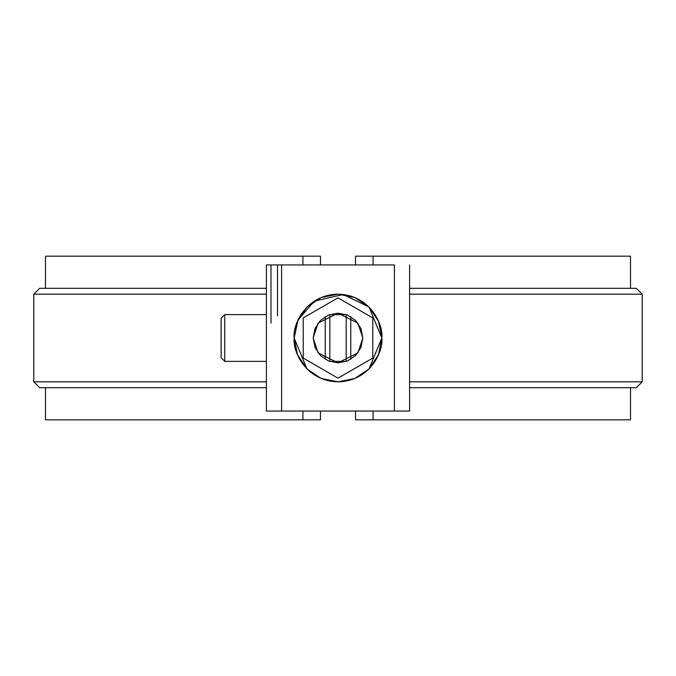 <?xml version="1.0" encoding="UTF-8"?>
<svg xmlns="http://www.w3.org/2000/svg" width="676" height="676" viewBox="0 0 676 676"><rect width="100%" height="100%" fill="white"/><g stroke="black" fill="none" stroke-linecap="round" stroke-linejoin="round"><path stroke-width="1.01" d="M355.534 256.179L373.067 256.179L373.067 264.941L373.067 256.179L355.534 256.179L355.534 264.941M629.981 419.821L373.067 419.821L373.067 411.059L373.067 419.821L355.534 419.821L355.534 411.059M320.466 411.059L320.466 419.821L302.933 419.821L302.933 411.059L302.933 419.821L46.019 419.821M320.466 256.179L302.933 256.179L302.933 264.941L302.933 256.179L320.466 256.179L320.466 264.941M45.486 288.322L45.486 256.179L302.933 256.179L46.019 256.179M629.981 256.179L373.067 256.179L630.514 256.179L630.514 288.322M355.534 419.821L630.514 419.821L630.514 387.678M45.486 387.678L45.486 419.821L320.466 419.821M266.403 294.17L33.8 294.17L266.403 294.17M40.222 288.322L266.403 288.322L39.647 288.322L33.8 294.17L33.8 381.83L266.403 381.83L33.8 381.83L39.647 387.678L266.403 387.678L40.222 387.678M635.778 387.678L409.597 387.678L636.353 387.678L642.2 381.83L409.597 381.83L642.2 381.83L642.2 294.17L409.597 294.17L642.2 294.17L636.353 288.322L409.597 288.322L635.778 288.322M266.403 264.941L266.403 411.059L409.597 411.059L409.597 264.941L409.597 411.059L394.395 411.059L394.395 264.941L281.605 264.941L394.395 264.941L394.395 411.059L281.605 411.059L281.605 264.941L281.605 411.059L266.403 411.059L266.403 264.941L281.605 264.941M354.773 378.501L338 381.83L321.227 378.492L307.005 368.995L321.227 378.492L338 381.83L354.773 378.492L368.995 368.995L381.83 338C383.596 350.819 370.44 381.239 338 381.83C305.56 381.239 292.404 350.819 294.17 338L297.508 354.773L294.17 338L297.508 321.227L307.005 307.005L321.227 297.508L307.005 307.005L297.508 321.227L294.17 338L298.031 320.01L314.348 301.099L343.281 294.491L368.986 306.997L354.773 297.508L368.995 307.005L378.492 321.227L381.83 338L378.492 354.773L368.995 368.995L378.492 354.773L381.83 338L378.492 321.227L369.011 307.022M354.773 297.508L338 294.17L354.773 297.508M368.995 307.005L381.83 338C383.596 325.181 370.44 294.761 338 294.17C305.56 294.761 292.404 325.181 294.17 338L307.005 368.995L297.508 354.773L306.988 368.978M321.227 297.508L338 294.17M307.014 369.003L321.227 378.492M354.773 378.492L368.986 369.003M270.991 264.941L270.991 323.204M277.523 264.941L277.523 315.776L277.523 264.941M325.232 359.311L325.232 316.689L325.232 359.311M270.991 411.059L266.403 411.059M329.82 314.543L329.82 361.457L329.82 314.543M350.768 316.689L350.768 359.311L350.768 316.689M346.18 361.457L346.18 314.543L346.18 361.457M372.772 317.923L372.772 358.077L338 378.154L303.228 358.077L303.228 317.923L338 297.846L372.772 317.923L338 297.846L303.228 317.923L303.228 358.077L338 378.154L372.772 358.077L372.772 317.923M315.05 328.494L320.432 320.432L328.494 315.05L338 313.165L347.506 315.05L355.568 320.432L360.95 328.494L362.835 338L360.95 347.506L355.568 355.568L347.506 360.95L338 362.835L328.494 360.95L320.432 355.568L315.05 347.506L313.165 338L315.05 328.494L320.432 320.432L328.494 315.05L338 313.165L347.506 315.05L355.568 320.432L360.95 328.494L362.835 338L360.95 347.506L355.568 355.568L347.506 360.95M328.494 360.95L320.432 355.568L315.05 347.506L313.165 338M362.835 338L357.874 323.094L338 313.165L318.126 323.094L313.165 338L318.126 352.906L338 362.835L357.874 352.906L362.835 338M346.18 361.381L329.82 361.381L346.18 361.381M266.403 361.381L224.762 361.381L266.403 361.381M266.403 314.619L224.762 314.619L224.762 361.381L221.111 357.722L221.111 318.278L221.111 357.722M221.111 318.278L224.762 314.619L224.762 361.381M346.18 314.619L329.82 314.619"/></g></svg>
